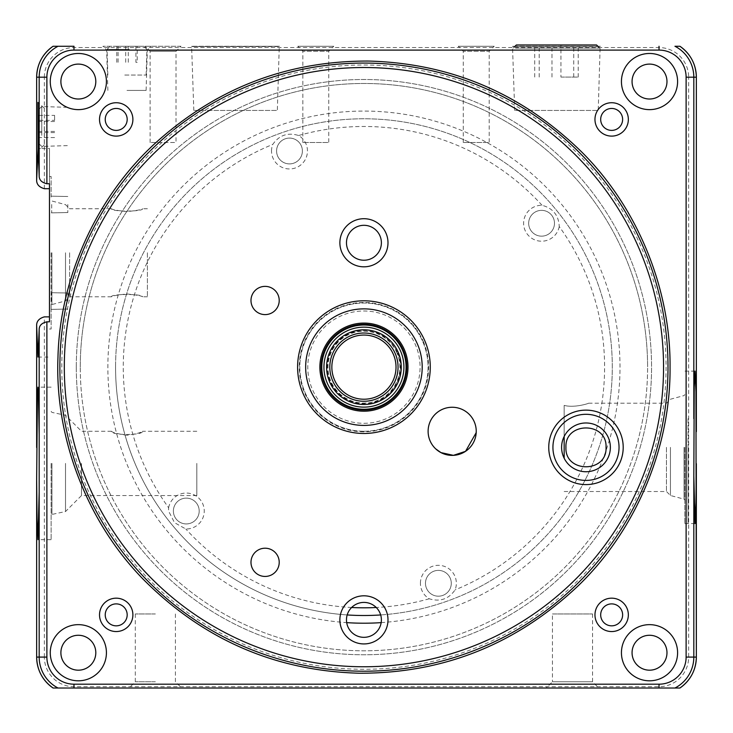 <?xml version="1.0" encoding="UTF-8"?>
<svg xmlns="http://www.w3.org/2000/svg" width="733" height="733" viewBox="0 0 733 733"><rect width="100%" height="100%" fill="white"/><g stroke="black" fill="none" stroke-linecap="round" stroke-linejoin="round"><path stroke-width="0.55" stroke-dasharray="3.67 2.75" d="M44.301 126.479L44.301 144.804L44.301 126.479M38.556 126.479L38.556 148.863C41.25 148.368 41.25 148.368 38.556 148.863C41.25 148.368 41.25 148.368 38.556 148.863L38.556 126.479M677.594 652.727A28.074 28.074 0 0 0 635.484 628.41A28.074 28.074 0 0 0 635.484 677.045A28.074 28.074 0 0 0 677.594 652.727M76.296 367.141A287.638 287.638 0 0 1 507.749 118.04A287.638 287.638 0 0 1 507.749 616.242A287.638 287.638 0 0 1 76.296 367.141A287.638 287.638 0 0 1 507.749 118.04A287.638 287.638 0 0 1 507.749 616.242A287.638 287.638 0 0 1 76.296 367.141M59.868 367.141A304.067 304.067 0 0 1 515.968 103.811A304.067 304.067 0 0 1 515.968 630.472A304.067 304.067 0 0 1 59.868 367.141A304.067 304.067 0 0 1 515.968 103.811A304.067 304.067 0 0 1 515.968 630.472A304.067 304.067 0 0 1 59.868 367.141A304.067 304.067 0 0 1 515.968 103.811A304.067 304.067 0 0 1 515.968 630.472A304.067 304.067 0 0 1 59.868 367.141M81.491 463.403L81.491 495.563L81.491 463.403M196.82 463.403L196.82 495.563L196.82 463.403M126.992 435.255C117.537 433.844 112.36 432.516 111.462 431.251C110.5 435.549 143.494 435.53 142.523 431.251C141.616 432.516 136.439 433.854 126.992 435.255M65.512 463.403L65.512 511.542L65.512 463.403M51.136 463.403L51.136 539.653L51.136 463.403M155.359 613.97L135.303 613.97L155.359 613.97M155.359 681.772L135.303 681.772L155.359 681.772M155.359 688.021L181.674 688.021L155.359 688.021M600.428 46.261L512.504 46.261L600.428 46.261L512.788 46.536L600.144 46.536L598.229 110.436L514.694 110.436L598.229 110.436M494.216 46.261L458.272 46.261L494.216 46.261L489.204 51.264L463.274 51.264L489.204 51.264L489.204 142.523L463.274 142.523L489.204 142.523M333.772 46.261L297.827 46.261L333.772 46.261L328.76 51.264L302.839 51.264L328.76 51.264L328.76 142.523L302.839 142.523L328.76 142.523M279.539 46.261L191.615 46.261L279.539 46.261L191.899 46.536L279.255 46.536L277.34 110.436L193.814 110.436L277.34 110.436M181.033 46.261L102.922 46.261L181.033 46.261L176.021 51.264L150.1 51.264L176.021 51.264L176.021 142.523L150.1 142.523L176.021 142.523M126.992 90.416L146.114 90.416L126.992 90.416M126.992 49.991L147.324 49.991L126.992 49.991M688.021 418.644L688.021 523.545L688.021 418.644M546.195 688.021L598.815 688.021L546.195 688.021L552.453 681.772L592.557 681.772L552.453 681.772L552.453 613.97L592.557 613.97L552.453 613.97M49.468 321.814L49.468 148.487L49.468 321.814M69.617 252.775L69.617 296.801L69.617 252.775M147.397 252.775L147.397 296.801L147.397 252.775M126.992 293.97C136.439 294.941 141.616 295.885 142.523 296.801C143.485 293.75 110.5 293.75 111.462 296.801C112.378 295.885 117.555 294.941 126.992 293.97M126.992 211.58C117.546 210.618 112.369 209.675 111.462 208.749C110.5 211.81 143.485 211.81 142.523 208.749C141.606 209.675 136.43 210.618 126.992 211.58M65.512 252.775L65.512 300.915L65.512 252.775M51.136 252.775L51.136 309.381L51.136 252.775M67.821 204.516L67.821 212.543L67.821 204.516M51.695 204.516L51.695 212.543L51.695 204.516M67.821 301.043L67.821 293.017L67.821 301.043M51.695 301.043L51.695 293.017L51.695 301.043M51.136 308.456L51.136 329.016L51.136 308.456M51.136 197.104L51.136 176.534L51.136 197.104M622.629 614.868A10.977 10.977 0 0 0 606.173 605.357A10.977 10.977 0 0 0 606.173 624.369A10.977 10.977 0 0 0 622.629 614.868M127.185 614.868A10.977 10.977 0 0 0 110.72 605.357A10.977 10.977 0 0 0 110.72 624.369A10.977 10.977 0 0 0 127.185 614.868M622.629 119.415A10.977 10.977 0 0 0 606.173 109.913A10.977 10.977 0 0 0 606.173 128.926A10.977 10.977 0 0 0 622.629 119.415M127.185 119.415A10.977 10.977 0 0 0 110.72 109.913A10.977 10.977 0 0 0 110.72 128.926A10.977 10.977 0 0 0 127.185 119.415M106.422 652.727A28.074 28.074 0 0 0 64.312 628.41A28.074 28.074 0 0 0 64.312 677.045A28.074 28.074 0 0 0 106.422 652.727M677.594 81.555A28.074 28.074 0 0 0 635.484 57.238A28.074 28.074 0 0 0 635.484 105.873A28.074 28.074 0 0 0 677.594 81.555M106.422 81.555A28.074 28.074 0 0 0 64.312 57.238A28.074 28.074 0 0 0 64.312 105.873A28.074 28.074 0 0 0 106.422 81.555M380.674 614.941A248.368 248.368 0 0 0 612.046 355.972A248.368 248.368 0 0 0 358.345 118.838A248.368 248.368 0 0 0 115.567 367.141A248.368 248.368 0 0 1 358.345 118.838A248.368 248.368 0 0 1 612.046 355.972A248.368 248.368 0 0 1 380.674 614.941A248.368 248.368 0 0 0 612.046 355.972A248.368 248.368 0 0 0 358.345 118.838A248.368 248.368 0 0 0 115.567 367.141A248.368 248.368 0 0 0 347.185 614.941A248.368 248.368 0 0 1 115.567 367.141A248.368 248.368 0 0 0 347.185 614.941M363.935 423.298A56.157 56.157 0 0 0 412.56 339.067A56.157 56.157 0 0 0 315.3 339.067A56.157 56.157 0 0 0 363.935 423.298A56.157 56.157 0 0 0 412.56 339.067A56.157 56.157 0 0 0 315.3 339.067A56.157 56.157 0 0 0 363.935 423.298M276.588 150.998A12.901 12.901 0 0 1 295.94 139.82A12.901 12.901 0 0 1 295.94 162.167A12.901 12.901 0 0 1 276.588 150.998A12.901 12.901 0 0 1 295.94 139.82A12.901 12.901 0 0 1 295.94 162.167A12.901 12.901 0 0 1 276.588 150.998M271.522 150.998A17.968 17.968 0 0 1 272.768 144.41C279.227 135.165 287.84 132.197 298.615 135.513A17.968 17.968 0 0 1 298.404 166.593A17.968 17.968 0 0 1 271.522 150.998M173.391 511.029A12.901 12.901 0 0 1 192.742 499.851A12.901 12.901 0 0 1 192.742 522.198A12.901 12.901 0 0 1 173.391 511.029A12.901 12.901 0 0 1 192.742 499.851A12.901 12.901 0 0 1 192.742 522.198A12.901 12.901 0 0 1 173.391 511.029M168.627 507.758A17.968 17.968 0 0 1 188.638 493.208A17.968 17.968 0 0 1 204.205 512.431A17.968 17.968 0 0 1 185.825 528.988L174.509 522.675L168.572 511.029L168.627 507.758A240.662 240.662 0 0 1 272.768 144.41M425.479 583.285A12.901 12.901 0 0 1 444.83 572.116A12.901 12.901 0 0 1 444.83 594.463A12.901 12.901 0 0 1 425.479 583.285A12.901 12.901 0 0 1 444.83 572.116A12.901 12.901 0 0 1 444.83 594.463A12.901 12.901 0 0 1 425.479 583.285M420.412 583.285A17.968 17.968 0 0 1 441.724 565.638A17.968 17.968 0 0 1 455.101 589.873C448.642 599.118 440.029 602.086 429.254 598.769A17.968 17.968 0 0 1 420.412 583.285M559.242 226.524A17.968 17.968 0 0 1 523.609 223.253A17.968 17.968 0 0 1 542.044 205.295C552.939 208.199 558.674 215.282 559.242 226.524A240.662 240.662 0 0 1 455.101 589.873M528.676 223.253A12.901 12.901 0 0 1 548.027 212.084A12.901 12.901 0 0 1 548.027 234.432A12.901 12.901 0 0 1 528.676 223.253A12.901 12.901 0 0 1 548.027 212.084A12.901 12.901 0 0 1 548.027 234.432A12.901 12.901 0 0 1 528.676 223.253M363.935 431.251A64.11 64.11 0 0 0 419.459 335.082A64.11 64.11 0 0 0 308.41 335.082A64.11 64.11 0 0 0 363.935 431.251A64.11 64.11 0 0 0 419.459 335.082A64.11 64.11 0 0 0 308.41 335.082A64.11 64.11 0 0 0 363.935 431.251M381.389 619.871A17.455 17.455 0 0 0 355.203 604.752A17.455 17.455 0 0 0 355.203 634.989A17.455 17.455 0 0 0 381.389 619.871M381.389 242.77A17.455 17.455 0 0 0 355.203 227.651A17.455 17.455 0 0 0 355.203 257.888A17.455 17.455 0 0 0 381.389 242.77M279.218 562.33A14.119 14.119 0 0 0 258.043 550.098A14.119 14.119 0 0 0 258.043 574.553A14.119 14.119 0 0 0 279.218 562.33M279.218 300.484A14.119 14.119 0 0 0 258.043 288.261A14.119 14.119 0 0 0 258.043 312.716A14.119 14.119 0 0 0 279.218 300.484M475.983 434.825A24.07 24.07 0 0 0 441.403 409.802A24.07 24.07 0 0 0 437.757 450.584M476.203 432.672L476.239 431.48M619.037 447.359A33.049 33.049 0 0 0 569.459 418.735A33.049 33.049 0 0 0 569.459 475.983A33.049 33.049 0 0 0 619.037 447.359M684.814 447.359L684.814 523.609L684.814 447.359M688.021 447.359L688.021 523.609L688.021 447.359M670.438 447.359L670.438 495.499L670.438 447.359M666.462 447.359L666.462 491.513L666.462 447.359M564.163 458.253L564.163 405.386C574.205 408.18 589.103 403.379 588.553 403.205C589.094 403.379 574.232 408.18 564.163 405.386C574.205 408.18 589.103 403.379 588.553 403.205C589.094 403.379 574.232 408.18 564.163 405.386L564.163 436.474M80.273 367.141A283.662 283.662 0 0 1 363.935 83.48A283.662 283.662 0 0 1 647.596 367.141A283.662 283.662 0 0 0 222.099 121.486A283.662 283.662 0 0 0 222.099 612.797A283.662 283.662 0 0 0 647.596 367.141A283.662 283.662 0 0 1 363.935 650.803A283.662 283.662 0 0 1 80.273 367.141M423.692 342.366A64.687 64.687 0 0 0 312.597 327.779A64.687 64.687 0 0 0 355.514 431.279A64.687 64.687 0 0 0 423.692 342.366M398.312 352.885A37.218 37.218 0 0 0 334.395 344.492A37.218 37.218 0 0 0 359.088 404.048A37.218 37.218 0 0 0 398.312 352.885M393.575 354.854A32.087 32.087 0 0 0 338.472 347.616A32.087 32.087 0 0 0 359.756 398.954A32.087 32.087 0 0 0 393.575 354.854M578.218 44.979L534.705 44.979L578.218 44.979L578.218 77.066L560.947 77.066L560.947 44.979M560.947 77.066L578.218 77.066M573.728 77.066L573.728 44.979M551.976 77.066L551.976 44.979M534.705 77.066L534.705 44.979M539.195 77.066L539.195 44.979M596.57 44.979L516.353 44.979M515.546 48.076L599.676 48.076L515.546 48.076M38.556 115.383L38.556 137.575L38.556 115.383L54.599 115.383L54.599 120.34L38.556 120.34M54.599 120.34L54.599 115.383M54.599 121.522L38.556 121.522M54.599 132.609L38.556 132.609M54.599 137.575L38.556 137.575M54.599 131.436L38.556 131.436M38.556 118.929L38.556 143.384L38.556 118.929M41.763 135.367L41.763 106.551L41.763 135.367M135.907 46.261L116.785 46.261L135.907 46.261L135.907 62.305L137.199 62.305L137.199 46.261M137.199 62.305L135.907 62.305M125.7 62.305L125.7 46.261M116.785 62.305L116.785 46.261M118.077 62.305L118.077 46.261M128.284 62.305L128.284 46.261M125.031 46.261L143.897 46.261L125.031 46.261M129.301 49.468L107.064 49.468L129.301 49.468M124.775 75.032L146.133 75.032L124.775 75.032M51.951 463.403L51.951 514.419L51.951 463.403M44.356 188.693L44.356 77.194L36.65 77.194M696.35 77.194L688.644 77.194L688.644 657.089A29.632 29.632 0 0 1 659.022 686.72L73.978 686.72A29.632 29.632 0 0 1 44.356 657.089L36.65 657.089M44.356 77.194A29.632 29.632 0 0 1 73.978 47.563L659.022 47.563A29.632 29.632 0 0 1 688.644 77.194M659.022 47.563L659.022 46.261M73.978 47.563L73.978 46.261M696.35 657.089L688.644 657.089M659.022 688.021L659.022 686.72M73.978 688.021L73.978 686.72M44.356 657.089L44.356 316.867M51.896 252.775L51.896 304.561L51.896 252.775M381.169 622.629A256.064 256.064 0 0 0 619.742 355.642A256.064 256.064 0 0 0 358.18 111.141A256.064 256.064 0 0 0 107.87 367.141A256.064 256.064 0 0 0 346.7 622.629M429.254 598.769A240.662 240.662 0 0 1 376.24 607.492M351.629 607.492A240.662 240.662 0 0 1 185.825 528.988M298.615 135.513A240.662 240.662 0 0 1 542.044 205.295M61.792 367.141A302.143 302.143 0 0 1 515.006 105.479A302.143 302.143 0 0 1 515.006 628.804A302.143 302.143 0 0 1 61.792 367.141M684.054 447.359L684.054 499.146L684.054 447.359M397.139 353.37A35.944 35.944 0 0 0 335.402 345.27A35.944 35.944 0 0 0 359.252 402.784A35.944 35.944 0 0 0 397.139 353.37M397.231 353.333A36.054 36.054 0 0 0 335.32 345.206A36.054 36.054 0 0 0 359.243 402.884A36.054 36.054 0 0 0 397.231 353.333M44.301 108.154L37.951 102.409M44.301 144.804L40.608 148.487L49.468 148.487M196.82 431.251L142.523 431.251M111.462 431.251L81.491 431.251L65.512 415.272L51.951 412.395L51.136 411.387M196.82 495.563L81.491 495.563L65.512 511.542L51.951 514.419L51.136 515.427M51.136 387.161L37.951 387.161M51.136 539.653L37.951 539.653M135.303 613.97L135.303 681.772L129.045 688.021M175.416 613.97L175.416 681.772L181.674 688.021M150.1 142.523L150.1 51.264L145.088 46.261M302.839 142.523L302.839 51.264L297.827 46.261M463.274 142.523L463.274 51.264L458.272 46.261M146.114 90.416L147.324 49.991L151.062 46.261M107.87 90.416L106.661 49.991L102.922 46.261M193.814 110.436L191.615 46.261M514.694 110.436L512.504 46.261M695.049 371.127L684.814 371.118M695.049 523.545L688.021 523.545M592.557 613.97L592.557 681.772L598.815 688.021M37.951 357.063L49.468 357.063M147.397 208.749L142.523 208.749M111.462 208.749L69.617 208.749L65.512 204.644L51.896 200.998L51.136 200.008M147.397 296.801L142.523 296.801M111.462 296.801L69.617 296.801L65.512 300.915L51.896 304.561L51.136 305.551M67.821 196.499L51.136 196.178L67.821 196.499M67.821 212.543L51.136 212.863L67.821 212.543M67.821 293.017L51.136 292.696L67.821 293.017M67.821 309.06L51.136 309.381L67.821 309.06M51.136 176.534L49.468 176.534M51.136 329.016L49.468 329.016M684.814 523.609L688.021 523.609M564.163 491.513L666.462 491.513L670.438 495.499L684.054 499.146L684.814 500.135M588.553 403.205L666.462 403.205L670.438 399.228L684.054 395.582L684.814 394.592M397.698 353.141C405.706 370.687 396.306 394.4 376.872 401.336C361.287 408.29 337.73 400.3 330.162 381.142C321.246 362.404 333.433 335.741 356.504 331.353C375.443 328.787 389.168 336.044 397.698 353.141M515.07 46.261L513.256 48.076M597.853 46.261L599.676 48.076M67.216 107.33L41.763 106.551L38.556 109.574M67.335 145.62L41.763 146.408L38.556 143.384M146.133 75.032L146.921 49.468L143.897 46.261M107.852 75.032L107.064 49.468L110.087 46.261"/><path stroke-width="1.1" d="M677.594 652.727A28.074 28.074 0 0 0 635.484 628.41A28.074 28.074 0 0 0 635.484 677.045A28.074 28.074 0 0 0 677.594 652.727M39.179 329.538C39.161 325.589 41.726 323.015 46.885 321.814L46.885 657.089L36.65 657.089A37.328 37.328 0 0 0 53.088 688.021L58.044 688.021A34.799 34.799 0 0 1 39.179 657.089L39.179 492.191L37.951 539.653L37.044 519.092L36.65 479.886L37.447 392.787L37.951 387.161L38.391 391.532L39.179 434.623L39.179 329.538L37.951 357.063L36.65 325.819L36.65 447.542L36.65 325.819C36.439 321.375 39.005 318.397 44.356 316.867L49.468 316.867M46.885 657.089A27.103 27.103 0 0 0 73.978 684.191L659.022 684.191A27.103 27.103 0 0 0 686.115 657.089L693.821 657.089A34.799 34.799 0 0 1 674.956 688.021L58.044 688.021M73.978 46.261L53.088 46.261A37.328 37.328 0 0 0 36.65 77.194L36.65 179.878L36.65 77.194L39.179 77.194A34.799 34.799 0 0 1 58.044 46.261L73.978 46.261L73.978 50.091A27.103 27.103 0 0 0 46.885 77.194L46.885 183.745L49.468 183.745L49.468 321.814L46.885 321.814M58.044 46.261L53.088 46.261C42.487 53.848 37.007 64.156 36.65 77.194M46.885 183.745C41.744 182.554 39.179 179.979 39.179 176.021L38.107 148.863L37.951 102.409L38.107 148.863L36.65 179.741C36.43 184.166 38.996 187.153 44.356 188.693L49.468 188.693M696.35 77.194L696.35 431.627L696.35 77.194C695.993 64.156 690.513 53.848 679.922 46.261L674.956 46.261A34.799 34.799 0 0 1 693.821 77.194L696.35 77.194A37.328 37.328 0 0 0 679.912 46.261L674.956 46.261M659.022 684.191L659.022 688.021L53.088 688.021C42.487 680.435 37.007 670.127 36.65 657.089L36.65 479.272L36.65 657.089M674.956 688.021L679.912 688.021A37.328 37.328 0 0 0 696.35 657.089L696.35 463.668L695.956 502.939L695.049 523.545L693.821 476.038L694.233 387.033L695.049 371.127L695.956 391.734L696.35 657.089L693.821 657.089L693.821 476.038M659.022 688.021L679.912 688.021C690.513 680.435 695.993 670.127 696.35 657.089M39.179 492.191L39.179 434.623M49.468 321.814L49.468 183.745M622.629 614.868A10.977 10.977 0 0 0 606.173 605.357A10.977 10.977 0 0 0 606.173 624.369A10.977 10.977 0 0 0 622.629 614.868M628.346 614.868A16.685 16.685 0 0 0 603.314 600.409A16.685 16.685 0 0 0 603.314 629.317A16.685 16.685 0 0 0 628.346 614.868M127.185 614.868A10.977 10.977 0 0 0 110.72 605.357A10.977 10.977 0 0 0 110.72 624.369A10.977 10.977 0 0 0 127.185 614.868M132.893 614.868A16.685 16.685 0 0 0 107.87 600.409A16.685 16.685 0 0 0 107.87 629.317A16.685 16.685 0 0 0 132.893 614.868M622.629 119.415A10.977 10.977 0 0 0 606.173 109.913A10.977 10.977 0 0 0 606.173 128.926A10.977 10.977 0 0 0 622.629 119.415M628.346 119.415A16.685 16.685 0 0 0 603.314 104.966A16.685 16.685 0 0 0 603.314 133.873A16.685 16.685 0 0 0 628.346 119.415M127.185 119.415A10.977 10.977 0 0 0 110.72 109.913A10.977 10.977 0 0 0 110.72 128.926A10.977 10.977 0 0 0 127.185 119.415M132.893 119.415A16.685 16.685 0 0 0 107.87 104.966A16.685 16.685 0 0 0 107.87 133.873A16.685 16.685 0 0 0 132.893 119.415M106.422 652.727A28.074 28.074 0 0 0 64.312 628.41A28.074 28.074 0 0 0 64.312 677.045A28.074 28.074 0 0 0 106.422 652.727M677.594 81.555A28.074 28.074 0 0 0 635.484 57.238A28.074 28.074 0 0 0 635.484 105.873A28.074 28.074 0 0 0 677.594 81.555M106.422 81.555A28.074 28.074 0 0 0 64.312 57.238A28.074 28.074 0 0 0 64.312 105.873A28.074 28.074 0 0 0 106.422 81.555M666.975 652.727A17.455 17.455 0 0 1 649.52 670.182A17.455 17.455 0 0 1 632.066 652.727A17.455 17.455 0 0 1 649.52 635.273A17.455 17.455 0 0 1 666.975 652.727A17.455 17.455 0 0 0 640.789 637.609A17.455 17.455 0 0 0 640.789 667.845A17.455 17.455 0 0 0 666.975 652.727M95.803 652.727A17.455 17.455 0 0 1 78.349 670.182A17.455 17.455 0 0 1 60.894 652.727A17.455 17.455 0 0 1 78.349 635.273A17.455 17.455 0 0 1 95.803 652.727A17.455 17.455 0 0 0 69.617 637.609A17.455 17.455 0 0 0 69.617 667.845A17.455 17.455 0 0 0 95.803 652.727M666.975 81.555A17.455 17.455 0 0 1 649.52 99.01A17.455 17.455 0 0 1 632.066 81.555A17.455 17.455 0 0 1 649.52 64.101A17.455 17.455 0 0 1 666.975 81.555A17.455 17.455 0 0 0 640.789 66.437A17.455 17.455 0 0 0 640.789 96.674A17.455 17.455 0 0 0 666.975 81.555M95.803 81.555A17.455 17.455 0 0 1 78.349 99.01A17.455 17.455 0 0 1 60.894 81.555A17.455 17.455 0 0 1 78.349 64.101A17.455 17.455 0 0 1 95.803 81.555A17.455 17.455 0 0 0 69.617 66.437A17.455 17.455 0 0 0 69.617 96.674A17.455 17.455 0 0 0 95.803 81.555M380.674 614.941A248.368 248.368 0 0 1 347.185 614.941A248.368 248.368 0 0 0 380.674 614.941A248.368 248.368 0 0 1 347.185 614.941M623.206 447.359A37.218 37.218 0 0 0 567.369 415.125A37.218 37.218 0 0 0 567.369 479.602A37.218 37.218 0 0 0 623.206 447.359M476.239 431.48L476.239 431.316A24.07 24.07 0 0 0 440.139 410.48A24.07 24.07 0 0 0 440.139 452.16A24.07 24.07 0 0 0 476.239 431.316L475.983 434.825M279.218 300.484A14.119 14.119 0 0 0 258.043 288.261A14.119 14.119 0 0 0 258.043 312.716A14.119 14.119 0 0 0 279.218 300.484M279.218 562.33A14.119 14.119 0 0 0 258.043 550.098A14.119 14.119 0 0 0 258.043 574.553A14.119 14.119 0 0 0 279.218 562.33M387.995 242.77A24.07 24.07 0 0 0 351.904 221.925A24.07 24.07 0 0 0 351.904 263.605A24.07 24.07 0 0 0 387.995 242.77M387.995 619.871A24.07 24.07 0 0 0 351.904 599.026A24.07 24.07 0 0 0 351.904 640.715A24.07 24.07 0 0 0 387.995 619.871M64.312 367.141A299.623 299.623 0 0 1 513.741 107.659A299.623 299.623 0 0 1 513.741 626.623A299.623 299.623 0 0 1 64.312 367.141M363.935 433.478A66.337 66.337 0 0 0 421.383 333.973A66.337 66.337 0 0 0 306.486 333.973A66.337 66.337 0 0 0 363.935 433.478M59.868 367.141A304.067 304.067 0 0 1 515.968 103.811A304.067 304.067 0 0 1 515.968 630.472A304.067 304.067 0 0 1 59.868 367.141M381.389 619.871A17.455 17.455 0 0 0 355.203 604.752A17.455 17.455 0 0 0 355.203 634.989A17.455 17.455 0 0 0 381.389 619.871M381.389 242.77A17.455 17.455 0 0 0 355.203 227.651A17.455 17.455 0 0 0 355.203 257.888A17.455 17.455 0 0 0 381.389 242.77M437.757 450.584L435.769 448.917C432.085 444.931 432.085 444.931 435.769 448.917C432.085 444.931 432.085 444.931 435.769 448.917L440.945 452.6L453.406 455.349L465.537 451.336L476.203 432.672M619.037 447.359A33.049 33.049 0 0 1 569.459 475.983A33.049 33.049 0 0 1 569.459 418.735A33.049 33.049 0 0 1 619.037 447.359M561.597 447.359A24.391 24.391 0 0 0 598.174 468.479A24.391 24.391 0 0 0 598.174 426.24A24.391 24.391 0 0 0 561.597 447.359M564.163 436.474L564.163 458.253M606.044 447.359C607.29 421.493 564.722 421.484 565.931 447.322C564.639 473.225 607.272 473.28 606.044 447.359M393.575 354.854A32.087 32.087 0 0 0 338.472 347.616A32.087 32.087 0 0 0 359.756 398.954A32.087 32.087 0 0 0 393.575 354.854M515.07 46.261L516.353 44.979L596.57 44.979L597.853 46.261M659.022 46.261L659.022 50.091L73.978 50.091M39.179 176.021L39.179 77.194L46.885 77.194M686.115 657.089L686.115 77.194A27.103 27.103 0 0 0 659.022 50.091M686.115 77.194L693.821 77.194L693.821 418.644M73.978 684.191L73.978 688.021M346.7 622.629A256.064 256.064 0 0 0 381.169 622.629M376.24 607.492A240.662 240.662 0 0 1 351.629 607.492M417.764 344.822A58.273 58.273 0 0 0 317.691 331.683A58.273 58.273 0 0 0 356.348 424.92A58.273 58.273 0 0 0 417.764 344.822M404.634 350.264A44.062 44.062 0 0 0 328.97 340.332A44.062 44.062 0 0 0 358.199 410.828A44.062 44.062 0 0 0 404.634 350.264M403.517 350.731A42.844 42.844 0 0 0 329.932 341.074A42.844 42.844 0 0 0 358.355 409.628A42.844 42.844 0 0 0 403.517 350.731M402.838 351.006A42.12 42.12 0 0 0 330.51 341.514A42.12 42.12 0 0 0 358.455 408.904A42.12 42.12 0 0 0 402.838 351.006M400.869 351.822A39.985 39.985 0 0 0 332.196 342.815A39.985 39.985 0 0 0 358.73 406.788A39.985 39.985 0 0 0 400.869 351.822M395.454 354.066A34.13 34.13 0 0 0 336.85 346.379A34.13 34.13 0 0 0 359.491 400.978A34.13 34.13 0 0 0 395.454 354.066M398.422 352.839A37.337 37.337 0 0 0 334.303 344.418A37.337 37.337 0 0 0 359.069 404.167A37.337 37.337 0 0 0 398.422 352.839M670.054 367.141C670.722 289.59 638.168 208.172 581.635 151.923C522.043 93.595 451.079 63.313 368.745 61.059C286.374 60.72 214.494 88.766 153.096 145.189C94.832 199.642 59.73 279.997 57.962 357.53C54.755 436.501 86.1 520.705 142.926 578.969C202.959 639.451 275.031 670.869 359.124 673.224C443.254 673.508 516.27 644.371 578.181 585.804C636.803 529.363 670.777 446.186 670.054 367.141"/></g></svg>
